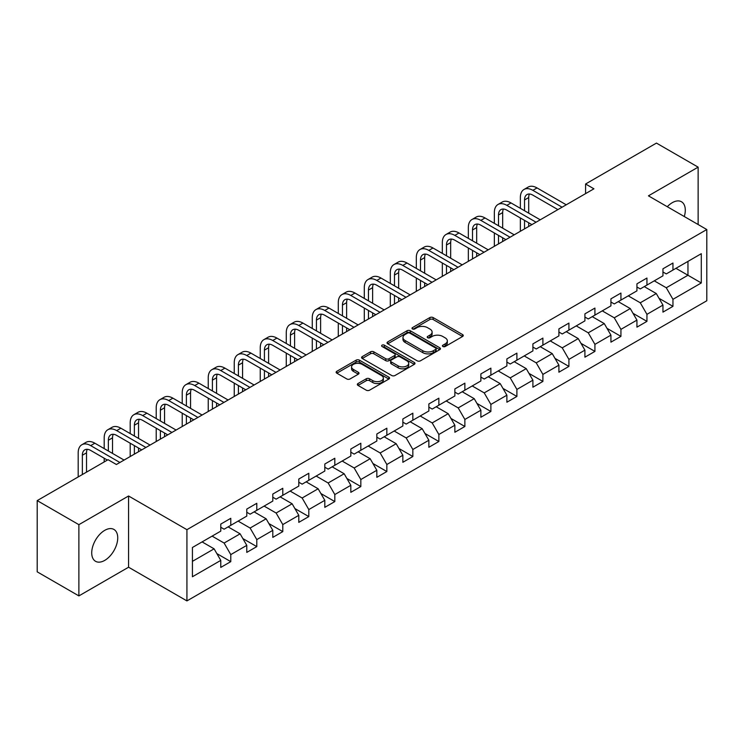 <?xml version="1.0" encoding="UTF-8"?>
<svg xmlns="http://www.w3.org/2000/svg" width="744" height="744" viewBox="0 0 744 744"><rect width="100%" height="100%" fill="white"/><g stroke="black" fill="none" stroke-linecap="round" stroke-linejoin="round"><path stroke-width="1.12" d="M442.913 346.518A1.618 0.939 0 0 0 445.2 346.518L462.591 336.474A2.316 1.339 0 0 0 463.27 335.535A2.316 1.339 0 0 0 462.591 334.586L433.129 317.576A2.316 1.339 0 0 0 429.855 317.576L412.464 327.62A1.618 0.939 0 0 0 411.99 328.281A1.618 0.939 0 0 0 412.464 328.941A1.618 0.939 0 0 0 414.761 328.941L417.012 327.648A7.403 4.278 0 0 1 427.484 327.648L429.939 329.062A7.403 4.278 0 0 1 432.106 332.084A7.403 4.278 0 0 1 429.939 335.107L427.688 336.409A1.618 0.939 0 0 0 427.214 337.069A1.618 0.939 0 0 0 427.688 337.729A1.618 0.939 0 0 0 429.976 337.729L432.227 336.428A7.403 4.278 0 0 1 442.708 336.428L445.163 337.85A7.403 4.278 0 0 1 447.33 340.873A7.403 4.278 0 0 1 445.163 343.895L442.913 345.197A1.618 0.939 0 0 0 442.438 345.858A1.618 0.939 0 0 0 442.913 346.518L442.913 345.197M104.727 560.39A18.395 10.621 120 0 0 116.743 544.18A18.395 10.621 120 0 0 113.925 529.44A18.395 10.621 120 0 0 104.727 530.351A18.395 10.621 120 0 0 92.712 546.561A18.395 10.621 120 0 0 95.53 561.292A18.395 10.621 120 0 0 104.727 560.39M684.294 216.532A18.395 10.621 120 0 0 681.485 201.763A18.395 10.621 120 0 0 672.288 202.675A18.395 10.621 120 0 0 667.284 206.72M358.013 383.532A2.316 1.339 0 0 0 357.334 384.481A2.316 1.339 0 0 0 358.013 385.42L366.271 390.191A2.316 1.339 0 0 0 369.545 390.191L388.861 379.049A2.316 1.339 0 0 0 389.54 378.101A2.316 1.339 0 0 0 388.861 377.152L359.399 360.152A2.316 1.339 0 0 0 356.125 360.152L336.818 371.293A2.316 1.339 0 0 0 336.139 372.242A2.316 1.339 0 0 0 336.818 373.19L346.797 378.947A2.316 1.339 0 0 0 350.071 378.947L358.338 374.176A2.316 1.339 0 0 0 359.017 373.237A2.316 1.339 0 0 0 358.338 372.288L353.391 369.433A6.194 3.571 0 0 1 351.577 366.904A6.194 3.571 0 0 1 355.399 363.602A6.194 3.571 0 0 1 362.142 364.374L381.533 375.571A6.194 3.571 0 0 1 383.346 378.101A6.194 3.571 0 0 1 379.524 381.402A6.194 3.571 0 0 1 372.781 380.63L369.545 378.761A2.316 1.339 0 0 0 366.271 378.761L358.013 383.532L358.013 385.42M128.573 495.988L78.883 524.669L37.2 500.61L37.2 571.838L78.883 595.907L128.573 567.216L186.93 600.91L186.93 529.682L128.573 495.988L128.573 567.216M698.132 224.53L698.132 167.149L648.442 195.839L706.8 229.533L186.93 529.682M698.132 167.149L656.45 143.09L585.584 184.001L585.584 193.626M37.2 500.61L108.066 459.699L116.399 464.507L593.926 188.809L585.584 184.001M417.17 360.812A2.316 1.339 0 0 0 420.444 360.812L439.76 349.661A2.316 1.339 0 0 0 440.439 348.713A2.316 1.339 0 0 0 439.76 347.774L410.297 330.764A2.316 1.339 0 0 0 407.024 330.764L387.717 341.914A2.316 1.339 0 0 0 387.038 342.854A2.316 1.339 0 0 0 387.717 343.802L417.17 360.812M382.714 346.871A1.618 0.939 0 0 1 384.36 347.095L384.36 345.169L414.306 362.458A2.316 1.339 0 0 1 414.985 363.407A2.316 1.339 0 0 1 414.306 364.355L394.999 375.506A2.316 1.339 0 0 1 391.725 375.506L362.263 358.496L370.531 353.763L370.531 351.828L362.263 356.608A2.316 1.339 0 0 0 361.584 357.548A2.316 1.339 0 0 0 362.263 358.496L362.263 356.608M370.531 353.763A2.316 1.339 0 0 1 373.804 353.763L373.804 351.828A2.316 1.339 0 0 0 370.531 351.828M373.804 351.828L385.755 358.729A2.316 1.339 0 0 0 389.019 358.729L394.506 355.567A2.316 1.339 0 0 0 395.185 354.618A2.316 1.339 0 0 0 394.506 353.679L382.072 346.49A1.618 0.939 0 0 1 381.598 345.83A1.618 0.939 0 0 1 382.593 344.965A1.618 0.939 0 0 1 384.36 345.169M186.93 600.91L706.8 300.762L706.8 229.533M216.857 553.601L230.78 561.636L230.78 554.606L246.785 545.371L246.785 552.392L256.792 546.617L256.792 539.595L272.797 530.351L272.797 537.382L282.794 531.607L282.794 524.576L298.8 515.332L298.8 522.362L308.807 516.587L308.807 509.556L324.812 500.321L324.812 507.343L334.819 501.568L334.819 494.546L350.824 485.302L350.824 492.333L360.831 486.548L360.831 479.527L376.836 470.282L376.836 477.313L386.843 471.538L386.843 464.507L402.848 455.263L402.848 462.294L412.846 456.518L412.846 449.488L428.86 440.253L428.86 447.274L438.858 441.499L438.858 434.477L454.863 425.233L454.863 432.264L464.87 426.489L464.87 419.458L480.875 410.214L480.875 417.245L490.882 411.469L490.882 404.438L506.887 395.204L506.887 402.225L516.894 396.45L516.894 389.428L532.899 380.184L532.899 387.206L542.897 381.43L542.897 374.409L558.911 365.164L558.911 372.195L568.909 366.42L568.909 359.389L584.914 350.145L584.914 357.176L594.921 351.401L594.921 344.37L610.926 335.135L610.926 342.156L620.933 336.381L620.933 329.359L636.938 320.115L636.938 327.146L646.945 321.371L646.945 314.34L662.951 305.096L662.951 312.127L672.957 306.351L672.957 299.321L701.294 282.962L701.294 253.695L687.958 261.395L687.958 275.252L701.294 282.962M230.78 561.636L220.773 567.412L220.773 560.39L192.426 576.749L192.426 547.482L220.773 531.123L220.773 524.092L230.78 518.317L230.78 525.348L246.785 516.104L246.785 509.082L256.792 503.297L256.792 510.328L272.797 501.084L272.797 494.062L282.794 488.287L282.794 495.309L298.8 486.074L298.8 479.043L308.807 473.268L308.807 480.299L324.812 471.054L324.812 464.024L334.819 458.248L334.819 465.279L350.824 456.035L350.824 449.013L360.831 443.238L360.831 450.26L376.836 441.025L376.836 433.994L386.843 428.219L386.843 435.24L402.848 426.005L402.848 418.974L412.846 413.199L412.846 420.23L428.86 410.986L428.86 403.955L438.858 398.18L438.858 405.21L454.863 395.966L454.863 388.945L464.87 383.169L464.87 390.191L480.875 380.956L480.875 373.925L490.882 368.15L490.882 375.181L506.887 365.936L506.887 358.906L516.894 353.13L516.894 360.161L532.899 350.917L532.899 343.895L542.897 338.111L542.897 345.142L558.911 335.897L558.911 328.876L568.909 323.101L568.909 330.122L584.914 320.887L584.914 313.856L594.921 308.081L594.921 315.112L610.926 305.868L610.926 298.837L620.933 293.062L620.933 300.092L636.938 290.848L636.938 283.827L646.945 278.051L646.945 285.073L662.951 275.838L662.951 268.807L672.957 263.032L672.957 270.053L701.294 253.695M228.11 526.882L240.117 533.82L224.111 543.055L212.105 536.126M220.773 527.273L224.111 529.198L230.78 525.348M224.111 543.055L230.78 554.606M240.117 533.82L246.785 545.371M254.123 511.872L266.129 518.801L250.114 528.045L238.117 521.107M246.785 512.253L250.114 514.178L256.792 510.328M250.114 528.045L256.792 539.595M266.129 518.801L272.797 530.351M280.125 496.853L292.132 503.781L276.126 513.025L264.12 506.097M272.797 497.234L276.126 499.159L282.794 495.309M276.126 513.025L282.794 524.576M292.132 503.781L298.8 515.332M306.137 481.833L318.144 488.771L302.138 498.006L290.132 491.077M298.8 482.224L302.138 484.149L308.807 480.299M302.138 498.006L308.807 509.556M318.144 488.771L324.812 500.321M332.149 466.823L344.156 473.751L328.151 482.986L316.144 476.058M324.812 467.204L328.151 469.129L334.819 465.279M328.151 482.986L334.819 494.546M344.156 473.751L350.824 485.302M358.162 451.803L370.168 458.732L354.163 467.976L342.156 461.038M350.824 452.185L354.163 454.11L360.831 450.26M354.163 467.976L360.831 479.527M370.168 458.732L376.836 470.282M384.174 436.784L396.18 443.712L380.165 452.957L368.168 446.028M376.836 437.165L380.165 439.09L386.843 435.24M380.165 452.957L386.843 464.507M396.18 443.712L402.848 455.263M410.186 421.764L422.183 428.702L406.178 437.937L394.171 431.009M402.848 422.155L406.178 424.08L412.846 420.23M406.178 437.937L412.846 449.488M422.183 428.702L428.86 440.253M436.189 406.754L448.195 413.683L432.19 422.927L420.183 415.989M428.86 407.135L432.19 409.061L438.858 405.21M432.19 422.927L438.858 434.477M448.195 413.683L454.863 425.233M462.201 391.735L474.207 398.663L458.202 407.907L446.195 400.979M454.863 392.116L458.202 394.041L464.87 390.191M458.202 407.907L464.87 419.458M474.207 398.663L480.875 410.214M488.213 376.715L500.219 383.644L484.214 392.888L472.208 385.959M480.875 377.106L484.214 379.031L490.882 375.181M484.214 392.888L490.882 404.438M500.219 383.644L506.887 395.204M514.225 361.696L526.231 368.633L510.226 377.868L498.22 370.94M506.887 362.086L510.226 364.011L516.894 360.161M510.226 377.868L516.894 389.428M526.231 368.633L532.899 380.184M540.237 346.685L552.234 353.614L536.229 362.858L524.222 355.92M532.899 347.067L536.229 348.992L542.897 345.142M536.229 362.858L542.897 374.409M552.234 353.614L558.911 365.164M566.24 331.666L578.246 338.594L562.241 347.839L550.235 340.91M558.911 332.047L562.241 333.972L568.909 330.122M562.241 347.839L568.909 359.389M578.246 338.594L584.914 350.145M592.252 316.646L604.258 323.584L588.253 332.819L576.247 325.891M584.914 317.037L588.253 318.962L594.921 315.112M588.253 332.819L594.921 344.37M604.258 323.584L610.926 335.135M618.264 301.636L630.27 308.565L614.265 317.809L602.259 310.871M610.926 302.018L614.265 303.943L620.933 300.092M614.265 317.809L620.933 329.359M630.27 308.565L636.938 320.115M644.276 286.617L656.282 293.545L640.277 302.789L628.271 295.861M636.938 286.998L640.277 288.923L646.945 285.073M640.277 302.789L646.945 314.34M656.282 293.545L662.951 305.096M675.952 268.324L687.958 275.252L666.28 287.77L654.283 280.841M662.951 271.988L666.28 273.913L672.957 270.053M666.28 287.77L672.957 299.321M78.883 524.669L78.883 595.907M192.426 561.348L214.105 548.83L202.098 541.902M214.105 548.83L220.773 560.39M659.035 298.316L672.957 306.351M633.023 313.326L646.945 321.371M607.011 328.346L620.933 336.381M580.999 343.365L594.921 351.401M554.987 358.376L568.909 366.42M528.975 373.395L542.897 381.43M502.972 388.414L516.894 396.45M476.96 403.434L490.882 411.469M450.948 418.444L464.87 426.489M424.936 433.464L438.858 441.499M398.923 448.483L412.846 456.518M372.921 463.493L386.843 471.538M346.909 478.513L360.831 486.548M320.897 493.532L334.819 501.568M294.884 508.552L308.807 516.587M268.872 523.562L282.794 531.607M242.869 538.582L256.792 546.617M443.554 346.751L445.163 345.821A7.403 4.278 0 0 0 447.33 342.798L447.33 340.873M432.106 332.084L432.106 334.01A7.403 4.278 0 0 1 429.939 337.032L428.339 337.962M462.554 336.493L433.129 319.511A2.316 1.339 0 0 0 429.855 319.511L413.115 329.173M439.723 349.68L410.297 332.689A2.316 1.339 0 0 0 407.024 332.689L387.745 343.821M435.668 349.373A1.618 0.939 0 0 0 436.142 348.713A1.618 0.939 0 0 0 435.668 348.053L409.805 333.126A1.618 0.939 0 0 0 407.517 333.126L405.145 334.493A7.403 4.278 0 0 0 402.978 337.516A7.403 4.278 0 0 0 405.145 340.538L422.815 350.75A7.403 4.278 0 0 0 433.296 350.75L435.668 349.373L435.668 351.298A1.618 0.939 0 0 0 436.142 350.638L436.142 348.713M402.978 337.516L402.978 339.441A7.403 4.278 0 0 0 405.145 342.463L405.145 340.538M435.668 351.298L433.296 352.675A7.403 4.278 0 0 1 422.815 352.675L405.145 342.463M373.804 353.763L385.755 360.654A2.316 1.339 0 0 0 389.019 360.654L394.506 357.492A2.316 1.339 0 0 0 395.185 356.543L395.185 354.618M384.36 347.095L414.278 364.374M398.152 365.89A6.194 3.571 0 0 0 404.894 366.662A6.194 3.571 0 0 0 408.716 363.36A6.194 3.571 0 0 0 406.903 360.831L400.067 356.888A2.316 1.339 0 0 0 396.794 356.888L391.316 360.05A2.316 1.339 0 0 0 390.637 360.998A2.316 1.339 0 0 0 391.316 361.947L398.152 365.89L398.152 367.815A6.194 3.571 0 0 0 404.894 368.587A6.194 3.571 0 0 0 408.716 365.285L408.716 363.36M390.637 360.998L390.637 362.923A2.316 1.339 0 0 0 391.316 363.872L391.316 361.947M398.152 367.815L391.316 363.872M383.346 378.101L383.346 380.026A6.194 3.571 0 0 1 379.524 383.327A6.194 3.571 0 0 1 372.781 382.556L369.545 380.686A2.316 1.339 0 0 0 366.271 380.686L358.041 385.439M351.577 366.904L351.577 368.829A6.194 3.571 0 0 0 353.391 371.358L353.391 369.433M358.338 372.288L358.338 374.176L353.391 371.358M388.833 379.059L359.399 362.077A2.316 1.339 0 0 0 356.125 362.077L336.846 373.209M520.363 208.339L520.363 197.551A17.689 10.211 60 0 1 524.018 189.46L528.194 187.051A17.689 10.211 60 0 1 537.029 187.925L566.24 204.795M524.018 189.46A17.689 10.211 60 0 1 532.862 190.334L562.073 207.195M557.907 209.603L532.862 195.142A11.792 6.808 -120 0 0 526.966 194.565A11.792 6.808 -120 0 0 524.529 199.959L524.529 210.738M529.43 194.017A11.792 6.808 -120 0 0 528.696 197.551L528.696 213.147M524.529 220.363L524.529 228.873M528.696 222.772L528.696 226.474M520.363 231.282L520.363 217.964M494.351 223.349L494.351 212.57A17.689 10.211 60 0 1 498.015 204.47L502.181 202.07A17.689 10.211 60 0 1 511.026 202.945L540.237 219.805M498.015 204.47A17.689 10.211 60 0 1 506.85 205.353L536.061 222.214M531.895 224.623L506.85 210.161A11.792 6.808 -120 0 0 500.963 209.576A11.792 6.808 -120 0 0 498.517 214.979L498.517 225.758M503.428 209.036A11.792 6.808 -120 0 0 502.684 212.57L502.684 228.166M498.517 235.383L498.517 243.893M502.684 237.792L502.684 241.484M494.351 246.301L494.351 232.974M468.339 238.368L468.339 227.59A17.689 10.211 60 0 1 472.003 219.489L476.169 217.081A17.689 10.211 60 0 1 485.014 217.964L514.225 234.825M472.003 219.489A17.689 10.211 60 0 1 480.847 220.363L510.059 237.234M505.883 239.642L480.847 225.181A11.792 6.808 -120 0 0 474.951 224.595A11.792 6.808 -120 0 0 472.505 229.989L472.505 240.777M477.416 224.056A11.792 6.808 -120 0 0 476.671 227.59L476.671 243.186M472.505 250.403L472.505 258.912M476.671 252.811L476.671 256.503M468.339 261.321L468.339 247.994M442.327 253.388L442.327 242.6A17.689 10.211 60 0 1 445.991 234.509L450.157 232.1A17.689 10.211 60 0 1 459.002 232.974L488.213 249.844M445.991 234.509A17.689 10.211 60 0 1 454.835 235.383L484.046 252.253M479.88 254.653L454.835 240.2A11.792 6.808 -120 0 0 448.939 239.614A11.792 6.808 -120 0 0 446.493 245.008L446.493 255.787M451.403 239.066A11.792 6.808 -120 0 0 450.669 242.6L450.669 258.196M446.493 265.422L446.493 273.932M450.669 267.821L450.669 271.523M442.327 276.331L442.327 263.013M416.315 268.398L416.315 257.619A17.689 10.211 60 0 1 419.979 249.528L424.145 247.12A17.689 10.211 60 0 1 432.989 247.994L462.201 264.864M419.979 249.528A17.689 10.211 60 0 1 428.823 250.403L458.034 267.263M453.868 269.672L428.823 255.211A11.792 6.808 -120 0 0 422.927 254.634A11.792 6.808 -120 0 0 420.49 260.028L420.49 270.807M425.391 254.085A11.792 6.808 -120 0 0 424.657 257.619L424.657 273.215M420.49 280.432L420.49 288.942M424.657 282.841L424.657 286.542M416.315 291.35L416.315 278.033M390.312 283.418L390.312 272.639A17.689 10.211 60 0 1 393.967 264.538L398.142 262.139A17.689 10.211 60 0 1 406.977 263.013L436.189 279.874M393.967 264.538A17.689 10.211 60 0 1 402.811 265.422L432.022 282.283M427.856 284.692L402.811 270.23A11.792 6.808 -120 0 0 396.915 269.644A11.792 6.808 -120 0 0 394.478 275.048L394.478 285.826M399.379 269.105A11.792 6.808 -120 0 0 398.644 272.639L398.644 288.235M394.478 295.452L394.478 303.961M398.644 297.86L398.644 301.553M390.312 306.37L390.312 293.043M364.3 298.437L364.3 287.658A17.689 10.211 60 0 1 367.964 279.558L372.13 277.149A17.689 10.211 60 0 1 380.974 278.033L410.186 294.894M367.964 279.558A17.689 10.211 60 0 1 376.799 280.432L406.01 297.302M401.844 299.711L376.799 285.25A11.792 6.808 -120 0 0 370.903 284.664A11.792 6.808 -120 0 0 368.466 290.058L368.466 300.846M373.376 284.124A11.792 6.808 -120 0 0 372.632 287.658L372.632 303.245M368.466 310.471L368.466 318.981M372.632 312.88L372.632 316.572M364.3 321.38L364.3 308.062M338.288 313.457L338.288 302.668A17.689 10.211 60 0 1 341.952 294.578L346.118 292.169A17.689 10.211 60 0 1 354.962 293.043L384.174 309.913M341.952 294.578A17.689 10.211 60 0 1 350.796 295.452L380.007 312.313M375.832 314.721L350.796 300.269A11.792 6.808 -120 0 0 344.9 299.683A11.792 6.808 -120 0 0 342.454 305.077L342.454 315.856M347.364 299.135A11.792 6.808 -120 0 0 346.62 302.668L346.62 318.265M342.454 325.481L342.454 333.991M346.62 327.89L346.62 331.592M338.288 336.4L338.288 323.082M312.275 328.467L312.275 317.688A17.689 10.211 60 0 1 315.94 309.597L320.106 307.188A17.689 10.211 60 0 1 328.95 308.062L358.162 324.923M315.94 309.597A17.689 10.211 60 0 1 324.784 310.471L353.995 327.332M349.829 329.741L324.784 315.279A11.792 6.808 -120 0 0 318.888 314.693A11.792 6.808 -120 0 0 316.442 320.097L316.442 330.875M321.352 314.154A11.792 6.808 -120 0 0 320.618 317.688L320.618 333.284M316.442 340.501L316.442 349.01M320.618 342.91L320.618 346.602M312.275 351.419L312.275 338.092M286.263 343.486L286.263 332.708A17.689 10.211 60 0 1 289.928 324.607L294.094 322.208A17.689 10.211 60 0 1 302.938 323.082L332.149 339.943M289.928 324.607A17.689 10.211 60 0 1 298.772 325.481L327.983 342.352M323.817 344.76L298.772 330.299A11.792 6.808 -120 0 0 292.876 329.713A11.792 6.808 -120 0 0 290.43 335.116L290.43 345.895M295.34 329.173A11.792 6.808 -120 0 0 294.605 332.708L294.605 348.304M290.43 355.52L290.43 364.03M294.605 357.929L294.605 361.621M286.263 366.439L286.263 353.112M260.251 358.506L260.251 347.727A17.689 10.211 60 0 1 263.915 339.627L268.091 337.218A17.689 10.211 60 0 1 276.926 338.092L306.137 354.962M263.915 339.627A17.689 10.211 60 0 1 272.76 340.501L301.971 357.371M297.805 359.771L272.76 345.318A11.792 6.808 -120 0 0 266.863 344.732A11.792 6.808 -120 0 0 264.427 350.126L264.427 360.914M269.328 344.184A11.792 6.808 -120 0 0 268.593 347.727L268.593 363.314M264.427 370.54L264.427 379.049M268.593 372.939L268.593 376.641M260.251 381.449L260.251 368.131M234.248 373.525L234.248 362.737A17.689 10.211 60 0 1 237.903 354.646L242.079 352.238A17.689 10.211 60 0 1 250.914 353.112L280.125 369.982M237.903 354.646A17.689 10.211 60 0 1 246.748 355.52L275.959 372.381M271.793 374.79L246.748 360.329A11.792 6.808 -120 0 0 240.851 359.752A11.792 6.808 -120 0 0 238.415 365.146L238.415 375.925M243.316 359.203A11.792 6.808 -120 0 0 242.581 362.737L242.581 378.333M238.415 385.55L238.415 394.06M242.581 387.959L242.581 391.66M234.248 396.468L234.248 383.151M208.236 388.535L208.236 377.757A17.689 10.211 60 0 1 211.9 369.656L216.067 367.257A17.689 10.211 60 0 1 224.911 368.131L254.123 384.992M211.9 369.656A17.689 10.211 60 0 1 220.736 370.54L249.947 387.401M245.78 389.81L220.736 375.348A11.792 6.808 -120 0 0 214.849 374.762A11.792 6.808 -120 0 0 212.403 380.165L212.403 390.944M217.313 374.223A11.792 6.808 -120 0 0 216.569 377.757L216.569 393.353M212.403 400.57L212.403 409.079M216.569 402.978L216.569 406.67M208.236 411.488L208.236 398.161M182.224 403.555L182.224 392.776A17.689 10.211 60 0 1 185.888 384.676L190.055 382.267A17.689 10.211 60 0 1 198.899 383.151L228.11 400.012M185.888 384.676A17.689 10.211 60 0 1 194.733 385.55L223.944 402.42M219.768 404.829L194.733 390.368A11.792 6.808 -120 0 0 188.837 389.782A11.792 6.808 -120 0 0 186.391 395.176L186.391 405.964M191.301 389.242A11.792 6.808 -120 0 0 190.557 392.776L190.557 408.363M186.391 415.589L186.391 424.099M190.557 417.998L190.557 421.69M182.224 426.507L182.224 413.18M156.212 418.574L156.212 407.786A17.689 10.211 60 0 1 159.876 399.695L164.043 397.287A17.689 10.211 60 0 1 172.887 398.161L202.098 415.031M159.876 399.695A17.689 10.211 60 0 1 168.721 400.57L197.932 417.44M193.766 419.839L168.721 405.387A11.792 6.808 -120 0 0 162.824 404.801A11.792 6.808 -120 0 0 160.379 410.195L160.379 420.974M165.289 404.252A11.792 6.808 -120 0 0 164.554 407.786L164.554 423.383M160.379 430.609L160.379 439.118M164.554 433.008L164.554 436.709M156.212 441.518L156.212 428.2M130.2 433.585L130.2 422.806A17.689 10.211 60 0 1 133.864 414.715L138.031 412.306A17.689 10.211 60 0 1 146.875 413.18L176.086 430.041M133.864 414.715A17.689 10.211 60 0 1 142.708 415.589L171.92 432.45M167.753 434.859L142.708 420.397A11.792 6.808 -120 0 0 136.812 419.821A11.792 6.808 -120 0 0 134.376 425.215L134.376 435.993M139.277 419.272A11.792 6.808 -120 0 0 138.542 422.806L138.542 438.402M134.376 445.619L134.376 454.128M138.542 448.028L138.542 451.72M130.2 456.537L130.2 443.21M104.197 448.604L104.197 437.825A17.689 10.211 60 0 1 107.852 429.725L112.028 427.326A17.689 10.211 60 0 1 120.863 428.2L150.074 445.061M107.852 429.725A17.689 10.211 60 0 1 116.696 430.609L145.908 447.469M141.741 449.878L116.696 435.417A11.792 6.808 -120 0 0 110.8 434.831A11.792 6.808 -120 0 0 108.364 440.234L108.364 451.013M113.265 434.291A11.792 6.808 -120 0 0 112.53 437.825L112.53 453.422M104.197 461.931L104.197 458.23M78.185 476.941L78.185 452.845A17.689 10.211 60 0 1 81.849 444.745L86.016 442.336A17.689 10.211 60 0 1 94.86 443.21L124.071 460.08M81.849 444.745A17.689 10.211 60 0 1 90.684 445.619L119.896 462.489M107.396 460.08L90.684 450.436A11.792 6.808 -120 0 0 84.797 449.85A11.792 6.808 -120 0 0 82.352 455.244L82.352 474.542M87.262 449.311A11.792 6.808 -120 0 0 86.518 452.845L86.518 472.133M445.163 345.821L445.163 343.895M427.688 337.729L427.688 336.409M429.939 337.032L429.939 335.107M412.464 328.941L412.464 327.62M429.855 319.511L429.855 317.576M433.129 319.511L433.129 317.576M462.591 336.474L462.591 334.586M387.717 343.802L387.717 341.914M407.024 332.689L407.024 330.764M410.297 332.689L410.297 330.764M439.76 349.661L439.76 347.774M422.815 352.675L422.815 350.75M433.296 352.675L433.296 350.75M385.755 360.654L385.755 358.729M389.019 360.654L389.019 358.729M394.506 357.492L394.506 355.567M414.306 364.355L414.306 362.458M366.271 380.686L366.271 378.761M369.545 380.686L369.545 378.761M372.781 382.556L372.781 380.63M336.818 373.19L336.818 371.293M356.125 362.077L356.125 360.152M359.399 362.077L359.399 360.152M388.861 379.049L388.861 377.152M537.029 187.925L532.862 190.334M528.696 197.551L524.529 199.959M511.026 202.945L506.85 205.353M502.684 212.57L498.517 214.979M485.014 217.964L480.847 220.363M476.671 227.59L472.505 229.989M459.002 232.974L454.835 235.383M450.669 242.6L446.493 245.008M432.989 247.994L428.823 250.403M424.657 257.619L420.49 260.028M406.977 263.013L402.811 265.422M398.644 272.639L394.478 275.048M380.974 278.033L376.799 280.432M372.632 287.658L368.466 290.058M354.962 293.043L350.796 295.452M346.62 302.668L342.454 305.077M328.95 308.062L324.784 310.471M320.618 317.688L316.442 320.097M302.938 323.082L298.772 325.481M294.605 332.708L290.43 335.116M276.926 338.092L272.76 340.501M268.593 347.727L264.427 350.126M250.914 353.112L246.748 355.52M242.581 362.737L238.415 365.146M224.911 368.131L220.736 370.54M216.569 377.757L212.403 380.165M198.899 383.151L194.733 385.55M190.557 392.776L186.391 395.176M172.887 398.161L168.721 400.57M164.554 407.786L160.379 410.195M146.875 413.18L142.708 415.589M138.542 422.806L134.376 425.215M120.863 428.2L116.696 430.609M112.53 437.825L108.364 440.234M94.86 443.21L90.684 445.619M86.518 452.845L82.352 455.244"/></g></svg>
